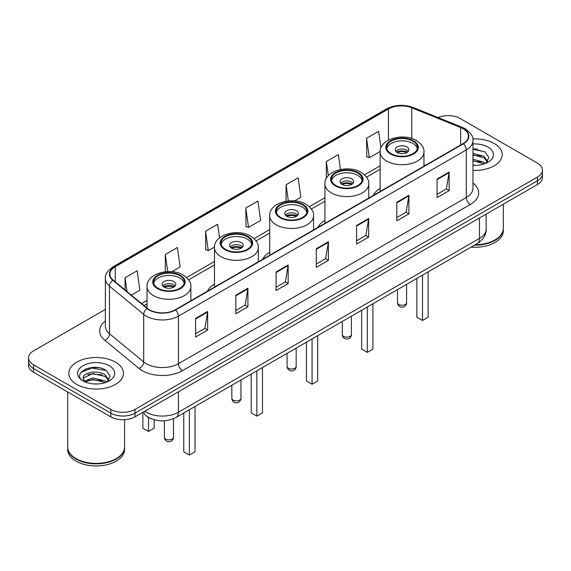 <?xml version="1.0" encoding="UTF-8"?>
<svg xmlns="http://www.w3.org/2000/svg" width="571" height="571" viewBox="0 0 571 571"><rect width="100%" height="100%" fill="white"/><g stroke="black" fill="none" stroke-linecap="round" stroke-linejoin="round"><path stroke-width="0.86" d="M214.482 284.065A30.17 17.415 0 0 0 207.416 291.203M269.705 252.182A30.17 17.415 0 0 0 262.631 259.32M324.92 220.299A30.17 17.415 0 0 0 317.854 227.444M380.143 188.423A30.17 17.415 0 0 0 373.077 195.56M151.365 418.786A17.073 9.857 180 0 1 146.554 416.123L145.776 415.474A11.384 7.616 129.5 0 1 143.792 411.77M98.412 367.653A22.769 13.147 0 0 0 85.086 369.237M477.142 148.995A22.769 13.147 0 0 0 472.959 148.974M105.364 309.411L33.553 350.872A17.073 9.857 0 0 0 28.55 357.846L28.55 365.276A17.073 9.857 0 0 0 33.553 372.249L110.824 416.866A17.073 9.857 0 0 0 134.977 416.866L537.447 184.497A17.073 9.857 0 0 0 542.45 177.524L542.45 173.805A17.073 9.857 0 0 1 537.447 180.779A17.073 9.857 0 0 0 542.45 173.805L542.45 170.094A17.073 9.857 0 0 0 537.447 163.12L460.176 118.504A17.073 9.857 0 0 0 438.007 117.526M28.55 357.846A17.073 9.857 0 0 0 33.553 364.812L110.824 409.428A17.073 9.857 0 0 0 134.977 409.428L134.977 413.147L537.447 180.779L134.977 413.147A17.073 9.857 0 0 1 110.824 413.147A17.073 9.857 0 0 0 134.977 413.147L134.977 416.866M33.553 364.812L33.553 368.531L110.824 413.147L33.553 368.531A17.073 9.857 0 0 1 28.55 361.557A17.073 9.857 0 0 0 33.553 368.531L33.553 372.249M494.186 143.485A27.322 15.774 0 0 0 472.831 138.91A27.322 15.774 0 0 1 494.186 143.485A27.322 15.774 0 0 1 502.187 154.641A27.322 15.774 0 0 0 494.186 143.485M115.456 362.142A27.322 15.774 0 0 0 85.679 358.724A27.322 15.774 0 0 0 68.813 373.298A27.322 15.774 0 0 0 76.814 384.447A27.322 15.774 0 0 0 106.591 387.866A27.322 15.774 0 0 0 123.457 373.298A27.322 15.774 0 0 0 115.456 362.142A27.322 15.774 0 0 0 85.679 358.724A27.322 15.774 0 0 0 68.813 373.298A27.322 15.774 0 0 0 76.814 384.447A27.322 15.774 0 0 0 106.591 387.866A27.322 15.774 0 0 0 123.457 373.298A27.322 15.774 0 0 0 115.456 362.142M463.074 128.732A18.215 10.514 180 0 1 468.406 136.162A18.215 10.514 180 0 1 463.074 143.599L175.226 309.789A18.215 10.514 180 0 1 147.425 308.383L113.215 280.175A18.215 10.514 180 0 1 109.918 274.144A18.215 10.514 180 0 1 115.249 266.707L388.451 108.975A18.215 10.514 180 0 1 411.784 107.798L460.64 127.547A18.215 10.514 180 0 1 463.074 128.732M463.395 128.539A18.672 10.778 0 0 0 460.904 127.333L412.041 107.584A18.672 10.778 0 0 0 388.13 108.79L114.928 266.521A18.672 10.778 0 0 0 112.837 280.325L147.047 308.533A18.672 10.778 0 0 0 175.547 309.974L463.395 143.785A18.672 10.778 0 0 0 463.395 128.539M195.589 318.432L195.589 337.026L207.658 330.052L207.658 311.459L195.589 318.432M195.589 333.721L204.889 328.354L207.616 312.08A4.554 2.627 -120 0 0 207.658 311.459M204.803 328.404L207.658 330.052M235.837 295.2L235.837 313.786L247.907 306.813L247.907 288.227L235.837 295.2M235.837 310.488L245.137 305.121L247.857 288.84A4.554 2.627 -120 0 0 247.907 288.227M245.052 305.164L247.907 306.813M276.086 271.96L276.086 290.546L288.155 283.58L288.155 264.987L276.086 271.96M276.086 287.249L285.379 281.881L288.105 265.608A4.554 2.627 -120 0 0 288.155 264.987M285.3 281.931L288.155 283.58M437.072 179.016L437.072 197.602L449.149 190.635L449.149 172.042L437.072 179.016M437.072 194.304L446.372 188.937L449.099 172.663A4.554 2.627 -120 0 0 449.149 172.042M446.286 188.98L449.149 190.635M396.824 202.248L396.824 220.841L408.9 213.868L408.9 195.282L396.824 202.248M396.824 217.544L406.124 212.169L408.85 195.896A4.554 2.627 -120 0 0 408.9 195.282M406.045 212.219L408.9 213.868M356.575 225.488L356.575 244.074L368.652 237.108L368.652 218.515L356.575 225.488M356.575 240.776L365.875 235.409L368.602 219.136A4.554 2.627 -120 0 0 368.652 218.515M365.797 235.459L368.652 237.108M316.327 248.72L316.327 267.314L328.404 260.34L328.404 241.754L316.327 248.72M316.327 264.016L325.627 258.649L328.354 242.368A4.554 2.627 -120 0 0 328.404 241.754M325.549 258.692L328.404 260.34M472.959 170.372A27.322 15.774 0 0 0 502.187 154.641A27.322 15.774 0 0 1 472.959 170.372M134.977 409.428L537.447 177.06A17.073 9.857 0 0 0 542.45 170.094M171.85 271.71L180.122 266.935L177.395 247.514L165.319 254.488L165.319 271.782M131.323 295.107L139.874 290.175L137.147 270.754L125.07 277.72L125.07 289.954M294.522 200.885L300.86 197.231L298.141 177.802L286.064 184.776L286.064 201.228M340.48 169.494L338.382 154.57L326.312 161.543L326.312 178.509M380.95 147.868L378.63 131.33L366.561 138.303L366.753 156.782M219.55 237.886L217.644 224.282L205.567 231.248L205.76 249.727M245.815 208.015L248.542 227.436L260.619 220.463L257.892 201.042L245.815 208.015L246.008 226.487M248.542 227.436L245.815 226.416M286.064 184.776L288.326 200.921M326.312 161.543L328.304 175.718M366.561 138.303L369.287 157.724L380.158 151.443M369.287 157.724L366.561 156.704M205.567 231.248L208.294 250.669L214.503 247.086M208.294 250.669L205.567 249.655M165.319 254.488L167.724 271.61M125.07 277.72L127.012 291.56M475.208 244.731A28.457 16.431 0 0 0 494.986 239.92A28.457 16.431 0 0 0 503.322 228.3L503.322 204.197M475.093 244.795A28.172 16.266 0 0 0 494.786 240.034A28.172 16.266 0 0 0 494.886 239.977M474.408 245.195A28.457 16.431 0 0 0 503.322 228.764A28.457 16.431 0 0 0 503.322 228.528M471.039 247.136A28.457 16.431 0 0 0 503.322 230.855L503.322 228.764M472.959 165.147L476.093 165.333M472.959 159.245L483.965 162.221L485.464 163.434M472.959 160.722L484.237 163.884M472.959 153.342L483.965 156.318L487.655 161.429M472.959 154.82L483.965 157.796L487.37 161.814M472.959 165.297A18.558 10.713 0 0 0 487.984 162.214A18.558 10.713 0 0 0 487.984 147.061A18.558 10.713 0 0 0 472.959 143.978M485.907 163.249L488.812 157.539L485.136 152L472.959 148.681M472.959 149.252L484.886 151.829M472.959 155.155L480.775 156.168M472.959 161.058L480.775 162.071M412.926 141.137A15.367 8.872 0 0 0 396.174 139.217A15.367 8.872 0 0 0 386.688 147.411A15.367 8.872 0 0 0 391.192 153.685A15.367 8.872 0 0 0 407.937 155.612A15.367 8.872 0 0 0 417.422 147.411A15.367 8.872 0 0 0 412.926 141.137M417.294 148.574A15.367 8.872 0 0 0 412.926 143.464A15.367 8.872 0 0 0 397.116 141.33A15.367 8.872 0 0 0 386.824 148.574M416.866 278.412L416.866 317.226L422.504 320.481L428.136 317.226L428.136 271.91M422.504 320.481L422.504 275.158M406.887 146.947A6.831 3.94 0 0 0 399.443 146.09A6.831 3.94 0 0 0 395.225 149.738A6.831 3.94 0 0 0 397.223 152.521A6.831 3.94 0 0 0 404.668 153.378A6.831 3.94 0 0 0 408.886 149.738A6.831 3.94 0 0 0 406.887 146.947M408.279 151.358A6.831 3.94 0 0 0 406.887 150.202A6.831 3.94 0 0 0 395.831 151.358M396.538 152.057A9.107 5.26 180 0 1 407.173 151.893L407.173 152.343M397.288 152.557A7.965 4.604 180 0 1 406.352 152.364L407.173 151.893M406.217 152.864L406.352 152.364M116.156 458.634A28.172 16.266 0 0 1 116.056 458.691A28.172 16.266 0 0 1 76.214 458.691L76.014 458.577A28.457 16.431 0 0 0 116.263 458.577A28.457 16.431 0 0 0 124.592 446.957L124.592 419.699M67.678 447.186A28.457 16.431 0 0 0 67.678 447.421A28.457 16.431 0 0 0 76.014 459.041A28.457 16.431 0 0 0 107.027 462.603A28.457 16.431 0 0 0 124.592 447.421A28.457 16.431 0 0 0 124.592 447.186M67.678 447.421L67.678 449.513A28.457 16.431 0 0 0 76.014 461.132A28.457 16.431 0 0 0 107.027 464.694A28.457 16.431 0 0 0 124.592 449.513L124.592 447.421M93.03 383.862L97.363 383.983M84.515 381.135L92.809 377.973L105.235 380.878L106.741 382.092M85.279 381.928L92.809 379.451L105.507 382.541M84.651 381.713L83.316 378.594A12.869 7.43 0 0 0 85.393 382.035M108.933 380.086L105.235 374.976C97.513 369.216 81.617 372.77 83.316 378.594L83.266 378.023M83.352 378.773L83.709 377.816L92.809 373.548L105.235 376.453L108.64 380.464M107.177 381.906L110.089 376.196L106.406 370.658C93.387 361.293 70.247 373.627 83.609 381.192L84.272 381.599M109.261 365.718A18.558 10.713 0 0 0 83.016 365.718A18.558 10.713 0 0 0 83.016 380.871A18.558 10.713 0 0 0 109.261 380.871A18.558 10.713 0 0 0 109.261 365.718M67.678 391.949L67.678 446.957A28.457 16.431 0 0 0 76.014 458.577L76.214 458.691M80.896 372.52L91.795 368.045L106.156 370.486M87.706 374.69L91.795 373.948L102.045 374.826M87.706 380.593L91.795 379.851L102.045 380.729M357.703 173.02A15.367 8.872 0 0 0 340.958 171.093A15.367 8.872 0 0 0 331.465 179.294A15.367 8.872 0 0 0 335.969 185.568A15.367 8.872 0 0 0 352.721 187.488A15.367 8.872 0 0 0 362.207 179.294A15.367 8.872 0 0 0 357.703 173.02M362.071 180.45A15.367 8.872 0 0 0 357.703 175.34A15.367 8.872 0 0 0 341.901 173.213A15.367 8.872 0 0 0 331.601 180.45M361.65 310.296L361.65 349.109L367.281 352.357L372.92 349.109L372.92 303.786M367.281 352.357L367.281 307.041M351.665 178.83A6.831 3.94 0 0 0 344.22 177.974A6.831 3.94 0 0 0 340.009 181.614A6.831 3.94 0 0 0 342.008 184.404A6.831 3.94 0 0 0 349.452 185.261A6.831 3.94 0 0 0 353.67 181.614A6.831 3.94 0 0 0 351.665 178.83M353.056 183.241A6.831 3.94 0 0 0 351.665 182.078A6.831 3.94 0 0 0 340.616 183.241M341.315 183.941A9.107 5.26 180 0 1 351.957 183.769L351.957 184.226M342.065 184.44A7.965 4.604 180 0 1 351.136 184.247L351.957 183.769M351.001 184.74L351.136 184.247M302.487 204.896A15.367 8.872 0 0 0 285.736 202.976A15.367 8.872 0 0 0 276.25 211.17A15.367 8.872 0 0 0 280.754 217.444A15.367 8.872 0 0 0 297.498 219.371A15.367 8.872 0 0 0 306.984 211.17A15.367 8.872 0 0 0 302.487 204.896M306.855 212.333A15.367 8.872 0 0 0 302.487 207.223A15.367 8.872 0 0 0 286.678 205.096A15.367 8.872 0 0 0 276.385 212.333M306.427 342.172L306.427 380.985L312.066 384.24L317.697 380.985L317.697 335.669M312.066 384.24L312.066 338.924M296.449 210.706A6.831 3.94 0 0 0 289.005 209.85A6.831 3.94 0 0 0 284.786 213.497A6.831 3.94 0 0 0 286.785 216.288A6.831 3.94 0 0 0 294.229 217.137A6.831 3.94 0 0 0 298.447 213.497A6.831 3.94 0 0 0 296.449 210.706M297.841 215.124A6.831 3.94 0 0 0 296.449 213.961A6.831 3.94 0 0 0 285.393 215.124M286.1 215.817A9.107 5.26 180 0 1 296.734 215.652L296.734 216.109M286.849 216.316A7.965 4.604 180 0 1 295.914 216.131L296.734 215.652M295.778 216.623L295.914 216.131M247.264 236.779A15.367 8.872 0 0 0 230.52 234.852A15.367 8.872 0 0 0 221.027 243.053A15.367 8.872 0 0 0 225.531 249.327A15.367 8.872 0 0 0 242.282 251.247A15.367 8.872 0 0 0 251.768 243.053A15.367 8.872 0 0 0 247.264 236.779M251.633 244.217A15.367 8.872 0 0 0 247.264 239.106A15.367 8.872 0 0 0 231.462 236.972A15.367 8.872 0 0 0 221.163 244.217M251.211 374.055L251.211 412.869L256.843 416.123L262.482 412.869L262.482 367.546M256.843 416.123L256.843 370.8M241.226 242.589A6.831 3.94 0 0 0 233.782 241.733A6.831 3.94 0 0 0 229.571 245.38A6.831 3.94 0 0 0 231.569 248.164A6.831 3.94 0 0 0 239.013 249.02A6.831 3.94 0 0 0 243.232 245.38A6.831 3.94 0 0 0 241.226 242.589M242.618 247A6.831 3.94 0 0 0 241.226 245.844A6.831 3.94 0 0 0 230.177 247M230.877 247.7A9.107 5.26 180 0 1 241.519 247.536L241.519 247.985M231.626 248.199A7.965 4.604 180 0 1 240.698 248.007L241.519 247.536M240.562 248.506L240.698 248.007M179.808 275.722A15.367 8.872 0 0 0 163.063 273.802A15.367 8.872 0 0 0 153.578 281.995A15.367 8.872 0 0 0 158.074 288.269A15.367 8.872 0 0 0 174.826 290.196A15.367 8.872 0 0 0 184.312 281.995A15.367 8.872 0 0 0 179.808 275.722M184.176 283.159A15.367 8.872 0 0 0 179.808 278.048A15.367 8.872 0 0 0 164.005 275.921A15.367 8.872 0 0 0 153.706 283.159M183.755 412.997L183.755 451.811L189.386 455.066L195.025 451.811L195.025 406.495M189.386 455.066L189.386 409.75M142.864 413.083L142.864 428.207L148.496 431.455L154.134 428.207L154.134 419.749M148.496 431.455L148.496 417.458M173.777 281.532A6.831 3.94 0 0 0 166.332 280.675A6.831 3.94 0 0 0 162.114 284.322A6.831 3.94 0 0 0 164.113 287.113A6.831 3.94 0 0 0 171.557 287.962A6.831 3.94 0 0 0 175.775 284.322A6.831 3.94 0 0 0 173.777 281.532M175.169 285.95A6.831 3.94 0 0 0 173.777 284.786A6.831 3.94 0 0 0 162.721 285.95M163.427 286.642A9.107 5.26 180 0 1 174.062 286.478L174.062 286.935M164.17 287.142A7.965 4.604 180 0 1 173.241 286.956L174.062 286.478M173.106 287.449L173.241 286.956M144.713 411.241A22.769 13.147 0 0 0 146.247 412.219A22.769 13.147 0 0 0 178.445 412.219L479.49 238.407A22.769 13.147 0 0 0 486.164 229.114C486.328 234.76 483.316 239.599 477.135 243.617L176.082 417.43A11.384 6.574 60 0 0 178.445 412.219L178.445 391.77M479.49 217.958L479.49 238.407A11.384 6.574 60 0 1 477.135 243.617M537.447 184.497L537.447 177.06M110.824 416.866L110.824 409.428M472.959 183.005A28.457 16.431 180 0 1 470.318 204.482L182.47 370.672A5.689 3.283 60 0 1 178.445 363.698L466.293 197.509A22.769 13.147 0 0 0 472.959 188.216L472.959 140.623A22.769 13.147 180 0 1 466.293 149.923A5.689 3.283 -120 0 0 463.395 143.785M182.47 370.672A28.457 16.431 180 0 1 142.222 370.672A28.457 16.431 180 0 1 139.031 368.473L104.821 340.266A28.457 16.431 180 0 1 105.364 320.981M146.247 363.698A22.769 13.147 0 0 0 178.445 363.698L178.445 316.106A22.769 13.147 180 0 1 143.692 314.357L109.482 286.142A22.769 13.147 180 0 1 105.364 278.605L105.364 326.198A22.769 13.147 0 0 0 109.482 333.735L143.692 361.943A22.769 13.147 0 0 0 146.247 363.698M472.959 140.623C473.716 137.069 471.104 133.1 465.115 128.725L462.117 127.276A5.689 2.662 112 0 0 460.904 127.333M462.117 127.276L413.261 107.519C403.833 104.186 394.882 104.671 386.41 108.975A5.689 3.283 60 0 1 388.13 108.79M114.928 266.521A5.689 3.283 -120 0 0 113.208 266.707C107.305 270.954 104.686 274.922 105.364 278.605M112.837 280.325A5.689 3.804 129.5 0 0 109.482 286.142L109.482 333.735A5.689 3.804 -50.5 0 1 104.821 340.266M413.261 107.519A5.689 2.662 112 0 0 412.041 107.584M147.047 308.533A5.689 3.804 129.5 0 0 143.692 314.357L143.692 361.943A5.689 3.804 -50.5 0 1 139.031 368.473M175.547 309.974A5.689 3.283 60 0 1 178.445 316.106L466.293 149.923L466.293 197.509A5.689 3.283 60 0 0 470.318 204.482M115.249 266.707L115.249 281.86M460.64 127.547L460.64 145.005M411.784 107.798L411.784 138.489M425.395 165.354L423.967 164.776M388.451 108.975L388.451 140.109M380.143 165.826L364.512 174.847M324.92 197.709L309.296 206.731M269.705 229.585L254.074 238.614M214.482 261.468L186.624 277.556M147.032 300.41L141.572 303.565M316.327 249.313L328.354 242.368M356.575 226.073L368.602 219.136M396.824 202.841L408.85 195.896M437.072 179.601L449.099 172.663M276.086 272.553L288.105 265.608M235.837 295.785L247.857 288.84M195.589 319.025L207.616 312.08M390.585 154.034A16.224 9.364 0 0 0 413.525 154.034A16.224 9.364 0 0 0 413.525 140.787A16.224 9.364 0 0 0 390.585 140.787A16.224 9.364 0 0 0 390.585 154.034M423.967 166.175L423.967 152.057A21.912 12.655 180 0 1 410.442 163.749A21.912 12.655 180 0 1 386.56 161.008A21.912 12.655 180 0 1 380.143 152.057L380.143 191.478M398.836 304.493A4.554 2.627 180 0 1 397.502 302.637A4.554 4.554 0 0 0 404.332 306.577A4.554 4.554 0 0 0 406.609 302.637A4.554 2.627 180 0 1 405.274 304.493A4.554 2.627 180 0 1 398.836 304.493M335.37 185.918A16.224 9.364 0 0 0 358.31 185.918A16.224 9.364 0 0 0 358.31 172.67A16.224 9.364 0 0 0 335.37 172.67A16.224 9.364 0 0 0 335.37 185.918M368.752 198.058L368.752 183.941A21.912 12.655 180 0 1 355.226 195.625A21.912 12.655 180 0 1 331.344 192.884A21.912 12.655 180 0 1 324.92 183.941L324.92 223.361M343.621 336.376A4.554 2.627 180 0 1 342.286 334.513A4.554 4.554 0 0 0 349.117 338.46A4.554 4.554 0 0 0 351.393 334.513A4.554 2.627 180 0 1 350.059 336.376A4.554 2.627 180 0 1 343.621 336.376M280.147 217.794A16.224 9.364 0 0 0 303.087 217.794A16.224 9.364 0 0 0 303.087 204.546A16.224 9.364 0 0 0 280.147 204.546A16.224 9.364 0 0 0 280.147 217.794M313.529 229.935L313.529 215.817A21.912 12.655 180 0 1 300.003 227.508A21.912 12.655 180 0 1 276.121 224.767A21.912 12.655 180 0 1 269.705 215.817L269.705 255.237M288.398 368.252A4.554 2.627 180 0 1 287.063 366.396A4.554 4.554 0 0 0 293.894 370.336A4.554 4.554 0 0 0 296.171 366.396A4.554 2.627 180 0 1 294.836 368.252A4.554 2.627 180 0 1 288.398 368.252M224.931 249.677A16.224 9.364 0 0 0 247.871 249.677A16.224 9.364 0 0 0 247.871 236.43A16.224 9.364 0 0 0 224.931 236.43A16.224 9.364 0 0 0 224.931 249.677M258.313 261.818L258.313 247.7A21.912 12.655 180 0 1 244.788 259.391A21.912 12.655 180 0 1 220.906 256.643A21.912 12.655 180 0 1 214.482 247.7L214.482 287.12M233.175 400.135A4.554 2.627 180 0 1 231.847 398.272A4.554 4.554 0 0 0 238.678 402.22A4.554 4.554 0 0 0 240.955 398.272A4.554 2.627 180 0 1 239.62 400.135A4.554 2.627 180 0 1 233.175 400.135M157.475 288.619A16.224 9.364 0 0 0 180.415 288.619A16.224 9.364 0 0 0 180.415 275.372A16.224 9.364 0 0 0 157.475 275.372A16.224 9.364 0 0 0 157.475 288.619M190.857 300.76L190.857 286.642A21.912 12.655 180 0 1 177.331 298.333A21.912 12.655 180 0 1 153.449 295.592A21.912 12.655 180 0 1 147.032 286.642L147.032 308.062M165.726 439.078A4.554 2.627 180 0 1 164.391 437.222A4.554 4.554 0 0 0 171.221 441.162A4.554 4.554 0 0 0 173.498 437.222A4.554 2.627 180 0 1 172.164 439.078A4.554 2.627 180 0 1 165.726 439.078M176.082 417.43C166.925 422.033 157.76 422.033 148.603 417.43L145.776 415.474M486.164 229.114L486.164 214.111M386.41 108.975L113.208 266.707M380.143 169.294L366.532 177.153M324.92 201.17L311.309 209.029M269.705 233.054L256.094 240.912M214.482 264.93L188.637 279.854M147.032 303.879L144.049 305.599M423.967 152.057C424.453 148.203 421.919 144.349 416.373 140.509C403.454 132.515 379.387 138.924 380.143 152.057M406.609 284.337L406.609 302.637M397.502 289.59L397.502 302.637M368.752 183.941C369.23 180.079 366.696 176.232 361.15 172.385C348.231 164.391 324.164 170.808 324.92 183.941M351.393 316.213L351.393 334.513M342.286 321.473L342.286 334.513M313.529 215.817C314.014 211.962 311.481 208.108 305.935 204.268C293.016 196.274 268.941 202.684 269.705 215.817M296.171 348.096L296.171 366.396M287.063 353.356L287.063 366.396M258.313 247.7C258.791 243.846 256.258 239.991 250.712 236.151C237.793 228.157 213.725 234.567 214.482 247.7M240.955 379.979L240.955 398.272M231.847 385.232L231.847 398.272M190.857 286.642C191.335 282.788 188.808 278.933 183.262 275.094C170.344 267.1 146.269 273.509 147.032 286.642M173.498 418.714L173.498 437.222M164.391 420.813L164.391 437.222"/></g></svg>
